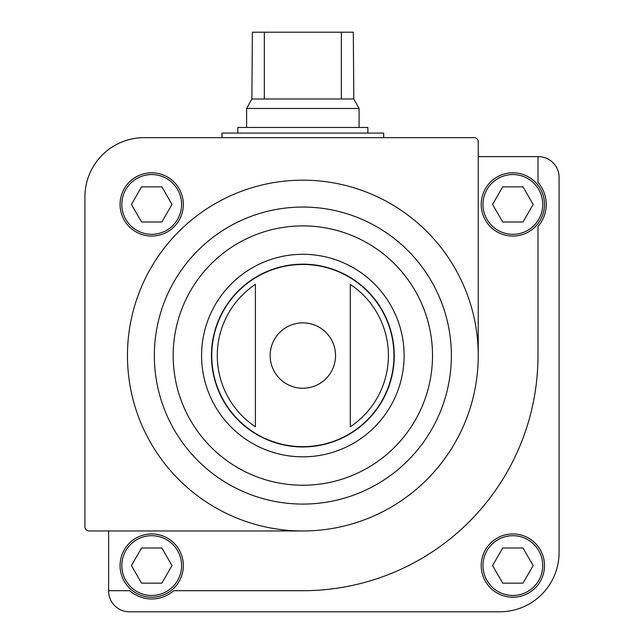 <?xml version="1.0" encoding="UTF-8"?>
<svg xmlns="http://www.w3.org/2000/svg" width="644" height="644" viewBox="0 0 644 644"><rect width="100%" height="100%" fill="white"/><g stroke="black" fill="none" stroke-linecap="round" stroke-linejoin="round"><path stroke-width="0.97" d="M108.627 530.962L108.627 590.709L129.718 590.709A33.391 33.391 0 0 0 173.695 590.709L302.841 590.709A235.141 235.141 0 0 0 537.99 355.569L537.99 226.414A33.391 33.391 0 0 0 537.99 182.445L537.99 156.629L478.234 156.629M108.627 590.709L108.627 591.063A20.737 20.737 0 0 0 129.372 611.8C125.652 611.599 125.652 611.599 129.372 611.8C125.652 611.599 125.652 611.599 129.372 611.8L499.816 611.8A59.264 59.264 0 0 0 559.081 552.536L559.081 177.366A20.737 20.737 0 0 0 538.336 156.629L537.99 156.629M120.074 204.43A31.636 31.636 0 0 1 167.52 177.036A31.636 31.636 0 0 1 167.52 231.824A31.636 31.636 0 0 1 120.074 204.43M89.081 530.962L302.841 530.962A175.393 175.393 0 0 1 127.456 355.569A175.393 175.393 0 0 1 302.841 180.175A175.393 175.393 0 0 1 478.234 355.569L478.234 141.809A4.162 4.162 0 0 0 474.073 137.647L144.184 137.647A59.264 59.264 0 0 0 84.919 196.903L84.919 526.8A4.162 4.162 0 0 0 89.081 530.962M255.394 284.366L255.394 426.771A85.563 85.563 0 0 1 255.394 284.366L255.394 426.771M350.296 426.771A85.563 85.563 0 0 0 350.296 284.366L350.296 426.771L350.296 284.366M147.508 611.8L129.372 611.8L147.508 611.8M481.221 565.577A31.636 31.636 0 0 1 528.676 538.183A31.636 31.636 0 0 1 528.676 592.979A31.636 31.636 0 0 1 481.221 565.577M211.457 355.569A91.384 91.384 0 0 1 348.541 276.421A91.384 91.384 0 0 1 348.541 434.708A91.384 91.384 0 0 1 211.457 355.569M302.841 530.962A175.393 175.393 0 0 0 478.234 355.569M120.074 565.577A31.636 31.636 0 0 1 167.52 538.183A31.636 31.636 0 0 1 167.52 592.979A31.636 31.636 0 0 1 120.074 565.577A31.636 31.636 0 0 1 167.52 538.183A31.636 31.636 0 0 1 167.52 592.979A31.636 31.636 0 0 1 120.074 565.577M481.221 204.43A31.636 31.636 0 0 1 528.676 177.036A31.636 31.636 0 0 1 528.676 231.824A31.636 31.636 0 0 1 481.221 204.43A31.636 31.636 0 0 1 528.676 177.036A31.636 31.636 0 0 1 528.676 231.824A31.636 31.636 0 0 1 481.221 204.43M533.151 204.43L523 186.857L502.706 186.857L492.563 204.43L502.706 222.003L523 222.003L533.151 204.43M523 548.004L502.706 548.004L492.563 565.577L502.706 583.15L523 583.15L533.151 565.577L523 548.004M161.853 186.857L141.559 186.857L131.408 204.43L141.559 222.003L161.853 222.003L171.996 204.43L161.853 186.857M171.996 565.577L161.853 548.004L141.559 548.004L131.408 565.577L141.559 583.15L161.853 583.15L171.996 565.577M222.003 137.647L222.003 133.075L383.687 133.075L383.687 137.647M341.344 32.2L341.344 98.983L353.806 98.983L353.323 32.2L252.368 32.2L251.876 98.983L246.604 108.49L246.604 127.456M264.338 32.2L264.338 98.983L251.876 98.983M353.806 98.983L359.078 108.49L246.604 108.49M341.344 98.983L264.338 98.983M359.078 108.49L359.078 127.456M367.869 133.075L367.869 127.456L237.821 127.456L237.821 133.075M270.15 355.569A32.691 32.691 0 0 1 302.841 322.869A32.691 32.691 0 0 1 335.54 355.569A32.691 32.691 0 0 1 302.841 388.26A32.691 32.691 0 0 1 270.15 355.569M211.747 355.569A91.094 91.094 0 0 1 348.396 276.67A91.094 91.094 0 0 1 348.396 434.459A91.094 91.094 0 0 1 211.747 355.569M201.58 355.569A101.261 101.261 0 0 1 353.476 267.872A101.261 101.261 0 0 1 353.476 443.265A101.261 101.261 0 0 1 201.58 355.569M173.172 355.569A129.677 129.677 0 0 1 367.684 243.263A129.677 129.677 0 0 1 367.684 467.866A129.677 129.677 0 0 1 173.172 355.569M154.335 355.569A148.506 148.506 0 0 1 377.102 226.954A148.506 148.506 0 0 1 377.102 484.183A148.506 148.506 0 0 1 154.335 355.569M482.984 204.43A29.874 29.874 0 0 1 527.798 178.557A29.874 29.874 0 0 1 527.798 230.302A29.874 29.874 0 0 1 482.984 204.43M482.984 565.577A29.874 29.874 0 0 1 527.798 539.704A29.874 29.874 0 0 1 527.798 591.45A29.874 29.874 0 0 1 482.984 565.577M121.829 204.43A29.874 29.874 0 0 1 166.643 178.557A29.874 29.874 0 0 1 166.643 230.302A29.874 29.874 0 0 1 121.829 204.43M121.829 565.577A29.874 29.874 0 0 1 166.643 539.704A29.874 29.874 0 0 1 166.643 591.45A29.874 29.874 0 0 1 121.829 565.577"/></g></svg>
